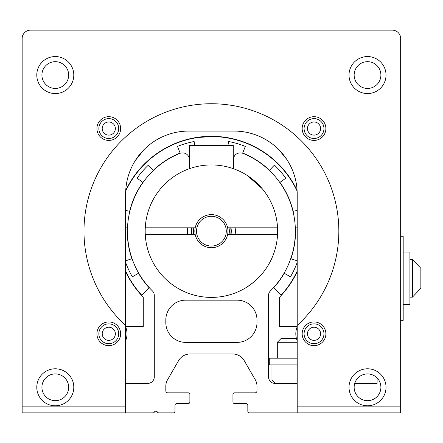 <?xml version="1.0" encoding="UTF-8"?>
<svg xmlns="http://www.w3.org/2000/svg" width="443" height="443" viewBox="0 0 443 443"><rect width="100%" height="100%" fill="white"/><g stroke="black" fill="none" stroke-linecap="round" stroke-linejoin="round"><path stroke-width="0.66" d="M297.203 383.422L275.081 383.422A6.562 6.562 0 0 1 268.519 376.86L268.519 295.514A6.562 6.562 0 0 1 270.468 290.852A83.965 83.965 0 0 0 243.129 153.433A6.562 6.562 0 0 0 240.649 152.946L240.006 152.946A6.562 6.562 0 0 0 233.444 159.508L233.444 168.717M256.995 322.521A19.852 19.852 0 0 1 237.143 342.373L185.667 342.373A19.852 19.852 0 0 1 165.815 322.521L165.815 319.996A19.852 19.852 0 0 1 185.667 300.149L237.143 300.149A19.852 19.852 0 0 1 256.995 319.996L256.995 322.521M297.203 412.859L400.66 412.859L400.66 38.552A8.411 8.411 0 0 0 392.249 30.141L30.561 30.141A8.411 8.411 0 0 0 22.15 38.552L22.15 412.859L152.979 412.859A1.683 1.683 0 0 0 154.435 412.018A1.683 1.683 0 0 1 157.348 412.018A1.683 1.683 0 0 0 158.804 412.859L173.302 412.859A1.683 1.683 0 0 0 174.985 411.176L174.985 405.29A1.683 1.683 0 0 1 176.668 403.606L188.192 403.606A1.683 1.683 0 0 0 189.875 401.923L189.875 394.525A1.683 1.683 0 0 0 188.192 392.841L167.836 392.841A2.021 2.021 0 0 1 165.815 390.82L165.815 386.307A13.29 13.29 0 0 1 167.598 379.662L178.59 360.624A13.29 13.29 0 0 1 190.097 353.979L232.713 353.979A13.29 13.29 0 0 1 244.226 360.624L255.218 379.662A13.29 13.29 0 0 1 256.995 386.307L256.995 390.82A2.021 2.021 0 0 1 254.98 392.841L234.624 392.841A1.683 1.683 0 0 0 232.94 394.525L232.94 401.923A1.683 1.683 0 0 0 234.624 403.606L246.147 403.606A1.683 1.683 0 0 1 247.825 405.29L247.825 411.176A1.683 1.683 0 0 0 249.509 412.859L297.203 412.859L297.203 194.161A63.083 63.083 0 0 0 234.114 131.078A63.083 63.083 0 0 1 278.752 149.584L286.787 159.441L278.752 149.584M189.366 168.717L189.366 159.508A6.562 6.562 0 0 0 182.809 152.946L182.162 152.946A6.562 6.562 0 0 0 179.686 153.433A83.965 83.965 0 0 0 152.348 290.852A6.562 6.562 0 0 1 154.291 295.514L154.291 376.86A6.562 6.562 0 0 1 147.729 383.422L125.613 383.422M191.874 234.535A19.819 19.819 0 0 1 191.874 227.807M230.936 227.807A19.819 19.819 0 0 1 230.936 234.535M192.013 234.535A19.68 19.68 0 0 1 192.013 227.807M230.797 227.807A19.68 19.68 0 0 1 230.797 234.535M192.101 234.535A19.597 19.597 0 0 1 192.101 227.807M230.714 227.807A19.597 19.597 0 0 1 230.714 234.535M193.807 234.535A17.914 17.914 0 0 1 193.807 227.807M229.003 227.807A17.914 17.914 0 0 1 229.003 234.535M194.842 231.174A16.563 16.563 0 0 1 227.619 227.807A16.563 16.563 0 0 1 211.405 247.731A16.557 16.557 0 0 1 194.842 231.174M196.526 231.174A14.879 14.879 0 0 1 211.405 216.295A14.879 14.879 0 0 1 226.284 231.174A14.879 14.879 0 0 1 211.405 246.053A14.879 14.879 0 0 1 196.526 231.174M380.897 75.055A13.373 13.373 0 0 1 367.524 88.434A13.373 13.373 0 0 1 354.145 75.055A13.373 13.373 0 0 1 367.524 61.682A13.373 13.373 0 0 1 380.897 75.055M386.025 75.055A18.506 18.506 0 0 1 367.524 93.562A18.506 18.506 0 0 1 349.018 75.055A18.506 18.506 0 0 1 367.524 56.554A18.506 18.506 0 0 1 386.025 75.055M68.665 75.055A13.373 13.373 0 0 1 55.292 88.434A13.373 13.373 0 0 1 41.919 75.055A13.373 13.373 0 0 1 55.292 61.682A13.373 13.373 0 0 1 68.665 75.055M120.646 128.553A11.861 11.861 0 0 1 108.79 140.414A11.861 11.861 0 0 1 96.928 128.553A11.861 11.861 0 0 1 108.79 116.692A11.861 11.861 0 0 1 120.646 128.553M325.887 128.553A11.861 11.861 0 0 1 314.026 140.414A11.861 11.861 0 0 1 302.165 128.553A11.861 11.861 0 0 1 314.026 116.692A11.861 11.861 0 0 1 325.887 128.553M380.897 387.287A13.373 13.373 0 0 1 367.524 400.66A13.373 13.373 0 0 1 354.145 387.287A13.373 13.373 0 0 1 367.524 373.914A13.373 13.373 0 0 1 380.897 387.287M68.665 387.287A13.373 13.373 0 0 1 55.292 400.66A13.373 13.373 0 0 1 41.919 387.287A13.373 13.373 0 0 1 55.292 373.914A13.373 13.373 0 0 1 68.665 387.287M325.887 333.789A11.861 11.861 0 0 1 314.026 345.651A11.861 11.861 0 0 1 302.165 333.789A11.861 11.861 0 0 1 314.026 321.934A11.861 11.861 0 0 1 325.887 333.789M120.646 333.789A11.861 11.861 0 0 1 108.79 345.651A11.861 11.861 0 0 1 96.928 333.789A11.861 11.861 0 0 1 108.79 321.934A11.861 11.861 0 0 1 120.646 333.789M73.798 75.055A18.506 18.506 0 0 1 55.292 93.562A18.506 18.506 0 0 1 36.786 75.055A18.506 18.506 0 0 1 55.292 56.554A18.506 18.506 0 0 1 73.798 75.055M386.025 387.287A18.506 18.506 0 0 1 367.524 405.794A18.506 18.506 0 0 1 349.018 387.287A18.506 18.506 0 0 1 367.524 368.781A18.506 18.506 0 0 1 386.025 387.287M73.798 387.287A18.506 18.506 0 0 1 55.292 405.794A18.506 18.506 0 0 1 36.786 387.287A18.506 18.506 0 0 1 55.292 368.781A18.506 18.506 0 0 1 73.798 387.287M234.114 131.078L188.696 131.078A63.083 63.083 0 0 0 125.613 194.161L125.613 325.395A127.434 127.434 0 0 1 211.405 103.74A127.434 127.434 0 0 1 297.203 325.395M135.331 160.516L144.058 149.584L136.023 159.441M144.058 149.584A63.083 63.083 0 0 1 188.696 131.078M125.613 325.395L125.613 412.859M252.964 179.603L261.735 188.12M145.177 231.174A66.234 66.234 0 0 1 211.405 164.94A66.234 66.234 0 0 1 277.551 234.535A66.234 66.234 0 0 1 211.405 297.403A66.234 66.234 0 0 1 145.177 231.174M235.139 234.535A23.972 23.972 0 0 0 235.139 227.807M187.671 234.535A23.972 23.972 0 0 1 187.671 227.807M247.404 286.765L253.407 282.385L247.404 286.765M255.495 280.596L253.413 282.379M145.26 227.807L195.191 227.807M227.619 227.807L277.551 227.807M145.26 234.535L195.191 234.535M277.551 234.535L227.619 234.535M247.404 175.583L262.234 188.707M297.203 358.188L269.278 358.188L269.278 364.916L297.203 364.916M377.109 377.968L377.109 383.422L354.721 383.422M271.969 364.916L271.969 380.055L275.336 383.422L281.05 383.422M297.203 342.289L277.307 342.289L277.307 358.188M296.384 338.319L281.283 338.319L277.307 342.289M400.66 236.219L403.185 236.219L403.185 320.333L400.66 320.333M403.185 304.518L409.913 304.518L409.913 252.034L403.185 252.034M412.439 278.276L412.439 259.404L420.85 268.27L420.85 288.288L412.439 297.153L412.439 278.276M304.092 333.789A9.934 9.934 0 0 1 314.026 323.861A9.934 9.934 0 0 1 323.96 333.789A9.934 9.934 0 0 1 314.026 343.724A9.934 9.934 0 0 1 304.092 333.789M307.459 333.789A6.567 6.567 0 0 1 314.026 327.222A6.567 6.567 0 0 1 320.594 333.789A6.567 6.567 0 0 1 314.026 340.362A6.567 6.567 0 0 1 307.459 333.789M297.203 340.767A18.213 18.213 0 0 1 297.203 326.818M98.855 333.789A9.934 9.934 0 0 1 108.79 323.861A9.934 9.934 0 0 1 118.718 333.789A9.934 9.934 0 0 1 108.79 343.724A9.934 9.934 0 0 1 98.855 333.789M102.217 333.789A6.567 6.567 0 0 1 108.79 327.222A6.567 6.567 0 0 1 115.357 333.789A6.567 6.567 0 0 1 108.79 340.362A6.567 6.567 0 0 1 102.217 333.789M125.613 326.818A18.213 18.213 0 0 1 125.613 340.767M304.092 128.553A9.934 9.934 0 0 1 314.026 118.619A9.934 9.934 0 0 1 323.96 128.553A9.934 9.934 0 0 1 314.026 138.487A9.934 9.934 0 0 1 304.092 128.553M307.459 128.553A6.567 6.567 0 0 1 314.026 121.986A6.567 6.567 0 0 1 320.594 128.553A6.567 6.567 0 0 1 314.026 135.126A6.567 6.567 0 0 1 307.459 128.553M98.855 128.553A9.934 9.934 0 0 1 108.79 118.619A9.934 9.934 0 0 1 118.718 128.553A9.934 9.934 0 0 1 108.79 138.487A9.934 9.934 0 0 1 98.855 128.553M102.217 128.553A6.567 6.567 0 0 1 108.79 121.986A6.567 6.567 0 0 1 115.357 128.553A6.567 6.567 0 0 1 108.79 135.126A6.567 6.567 0 0 1 102.217 128.553M230.991 227.807A19.869 19.869 0 0 1 230.991 234.535M191.825 234.535A19.869 19.869 0 0 1 191.825 227.807M198.292 137.203L197.024 137.391M211.405 136.294C192.855 137.485 192.855 137.485 211.405 136.294L223.709 137.092M125.613 326.729L143.272 326.729L143.272 297.203A94.88 94.88 0 0 1 125.613 271.686M125.723 190.424A94.88 94.88 0 0 1 297.092 190.424M224.518 137.203L223.012 137.275M297.203 271.686A94.88 94.88 0 0 1 279.539 297.203L279.539 326.729L297.203 326.729M141.566 295.398L141.754 295.204A94.614 94.614 0 0 1 125.613 271.055M125.685 191.138A94.614 94.614 0 0 1 211.405 136.56L198.298 137.474M223.709 137.363L225.786 137.662M211.405 136.56A94.614 94.614 0 0 1 297.131 191.138M297.203 271.055A94.614 94.614 0 0 1 281.056 295.204L281.244 295.398M297.203 262.394A91.302 91.302 0 0 1 290.475 276.825L284.279 273.248A84.148 84.148 0 0 1 273.647 287.8L281.056 295.204M141.754 295.204L149.164 287.8A84.148 84.148 0 0 1 138.532 273.248L132.341 276.825A91.302 91.302 0 0 1 125.613 262.394M125.613 260.866L131.887 258.695A84.148 84.148 0 0 1 127.357 227.17L125.613 227.087M125.613 210.359L129.633 211.333A84.148 84.148 0 0 1 142.862 182.361L137.037 178.213A91.302 91.302 0 0 1 148.399 165.095L153.339 170.273A84.148 84.148 0 0 1 180.129 153.051L177.471 146.411A91.302 91.302 0 0 1 194.128 141.522L194.87 145.376L227.94 145.376L228.688 141.522A91.302 91.302 0 0 1 245.339 146.411L242.681 153.051A84.148 84.148 0 0 1 269.477 170.273L274.411 165.095A91.302 91.302 0 0 1 285.779 178.213L279.948 182.361A84.148 84.148 0 0 1 293.183 211.333L297.203 210.359M297.203 227.087L295.459 227.17A84.148 84.148 0 0 1 290.924 258.695L297.203 260.866M233.278 168.656L233.278 145.376L227.94 145.376M194.87 145.376L189.538 145.376L189.538 168.656M297.203 406.131L400.66 406.131M22.15 406.131L125.613 406.131M409.913 259.404L412.439 259.404L420.85 268.27M409.913 297.153L412.439 297.153L420.85 288.288"/></g></svg>
